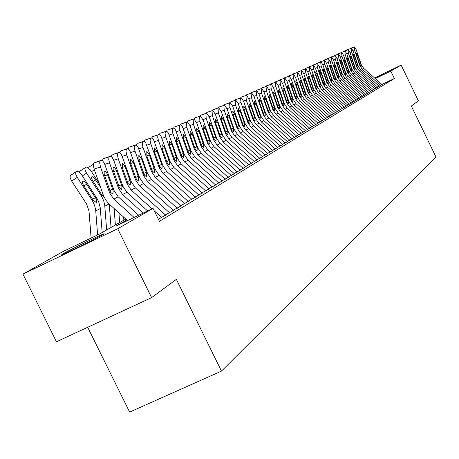 <?xml version="1.0" encoding="UTF-8"?>
<svg xmlns="http://www.w3.org/2000/svg" width="459" height="459" viewBox="0 0 459 459"><rect width="100%" height="100%" fill="white"/><g stroke="black" fill="none" stroke-linecap="round" stroke-linejoin="round"><path stroke-width="0.69" d="M374.67 78.053L382.777 74.295L374.928 78.282M102.701 234.75C95.26 239.116 57.673 257.275 62.126 254.355L63.485 253.534C71.461 248.921 107.865 231.336 103.889 234.015L102.701 234.75M87.692 327.278L129.616 412.096L221.468 371.107L436.05 157.133L411.321 106.04L418.396 100.825L401.132 65.138L390.781 71.111L375.29 78.598M221.468 371.107L176.359 279.359L151.619 297.604L56.457 341.777L22.95 274.126L63.365 251.348L99.391 234.079L125.806 219.058M379.117 86.2L382.054 84.576M376.231 87.939L379.214 86.292M373.287 89.712L376.334 88.03M370.298 91.513L373.396 89.803M367.252 93.349L370.402 91.611M364.148 95.22L367.355 93.447M360.981 97.124L364.257 95.317M357.762 99.064L361.095 97.228M354.48 101.043L357.877 99.167M351.135 103.057L354.595 101.146M347.721 105.111L351.255 103.166M344.244 107.205L347.847 105.22M340.698 109.345L344.37 107.32M337.084 111.52L340.825 109.454M333.395 113.746L337.216 111.64M329.631 116.012L333.527 113.861M325.787 118.324L329.763 116.133M321.868 120.688L325.924 118.451M317.863 123.098L322.006 120.815M313.772 125.565L318.007 123.23M309.596 128.078L313.922 125.697M305.327 130.649L309.745 128.216M300.966 133.276L305.482 130.786M296.508 135.962L301.121 133.414M291.953 138.704L296.669 136.105M287.288 141.51L292.113 138.853M282.52 144.384L287.46 141.665M277.643 147.322L282.692 144.539M272.652 150.328L277.821 147.477M267.54 153.404L272.83 150.489M262.307 156.559L267.723 153.57M256.942 159.784L262.496 156.726M251.452 163.094L257.138 159.962M245.817 166.485L251.647 163.272M240.046 169.956L246.024 166.669M234.124 173.519L240.258 170.146M228.054 177.18L234.342 173.714M221.817 180.932L228.272 177.381M215.42 184.782L222.047 181.133M208.851 188.735L215.655 184.994M202.098 192.803L209.092 188.953M195.161 196.974L202.344 193.021M188.029 201.266L195.414 197.204M180.691 205.684L188.293 201.507M173.146 210.222L180.961 205.925M165.378 214.898L173.422 210.474M158.384 219.236L165.665 215.156M126.816 219.97L116.356 225.948L153.042 208.363L159.411 221.324L394.356 78.5L381.94 84.479M151.619 297.604L117.716 228.76L22.95 274.126M374.578 77.973L401.132 65.138M394.356 78.5L390.781 71.111M153.042 208.363L117.716 228.76M134.097 217.446L113.775 199.126L109.644 192.923L100.481 166.95L94.112 169.078L93.332 165.538L93.699 163.186L100.412 160.742L99.913 161.31L99.672 162.899L100.481 166.95M127.516 220.601L108.875 203.767L105.794 200.061L103.556 195.775L94.112 169.078M138.681 215.248L118.215 196.802L114.119 190.646L104.325 163.186L102.374 160.558L101.617 160.271L100.412 160.742M101.324 160.329L94.061 162.87M109.793 190.628L112.616 189.068L113.161 191.133L112.903 194.042L110.613 192.43L104.204 174.317L104.176 171.993L105.088 171.241L106.396 172.412L107.613 174.873L104.595 175.877M112.616 189.068L107.613 174.873M102.168 232.501L100.246 207.749L98.633 201.616L96.769 198.087L81.931 175.218L79.206 172.114L77.468 171.247L75.81 171.89L75.718 174.236L77.227 177.369L71.696 181.076L70.193 177.949L70.147 175.786L75.815 171.884M97.618 234.928L95.684 210.147L94.634 205.471L92.603 201.094L77.227 177.369M91.117 238.043L89.017 211.111L86.631 204.1L71.696 181.076M95.92 198.517L96.734 201.082L96.241 202.511L93.034 199.981L83.136 184.702L82.281 182.338L82.672 181.047L83.848 181.253L85.735 182.929L95.92 198.517L96.769 198.087M143.197 213.085L122.587 194.513L118.52 188.402L109.506 162.813L104.841 164.374M147.649 210.951L126.896 192.258L122.863 186.193L113.912 160.793L112.139 157.362L110.579 156.255L108.932 157.271L108.726 159.33L109.506 162.813M110.298 156.312L103.143 158.808L109.408 156.708M102.426 160.598L103.143 158.808M118.651 186.147L121.394 184.633L121.933 186.67L121.698 189.521L119.46 187.926L113.155 170.082L113.115 167.793L113.998 167.065L115.278 168.218L116.471 170.65L113.539 171.626M121.394 184.633L116.471 170.65M161.769 217.618L154.27 210.865M152.032 208.845L131.142 190.037L127.137 184.019L118.261 158.803L113.734 160.317M165.745 215.237L135.325 187.846L131.349 181.873L121.342 154.253L119.501 152.388L117.808 153.099L117.487 155.371L118.261 158.803M119.001 152.411L112.828 154.482L118.147 152.795M111.279 156.513L111.962 154.872M127.252 181.798L129.914 180.33L130.448 182.332L130.23 185.138L128.05 183.554L122.341 167.845L122.243 163.031L125.066 166.548L122.226 167.495M129.914 180.33L125.066 166.548M169.641 212.867L139.45 185.694L135.497 179.762L126.759 154.907L122.369 156.376M173.508 210.555L143.512 183.566L139.588 177.679L129.742 150.449L127.946 148.607L126.3 149.295L125.995 151.527L126.759 154.907M127.459 148.624L120.522 151.045L126.627 148.997M119.868 152.554L120.522 151.045M135.606 177.576L138.188 176.153L138.716 178.126L138.52 180.88L136.386 179.308L130.769 163.829L130.654 159.084L133.414 162.566L130.654 163.484M138.188 176.153L133.414 162.566M177.289 208.248L147.517 181.471L143.621 175.625L135.021 151.12L130.752 152.549M181.041 205.999L151.464 179.406L147.597 173.6L137.901 146.754L136.145 144.929L134.544 145.601L134.263 147.792L135.021 151.12M135.675 144.946L129.662 146.966L134.86 145.308M128.216 148.722L128.841 147.333M143.719 173.473L146.232 172.091L146.748 174.036L146.57 176.744L144.482 175.189L138.957 159.921L138.825 155.257L141.527 158.694L138.847 159.589M146.232 172.091L141.527 158.694M99.173 183.416L90.406 169.985L87.365 167.26L86.493 167.093L85.351 167.564L84.852 168.424L85.231 170.496L86.562 173.095L82.373 175.9M111.044 227.452L109.259 204.135M106.637 229.959L104.738 205.385L103.705 200.778L101.709 196.469L86.562 173.095M104.468 197.795L101.634 194.679L91.806 179.085L91.49 177.696L91.869 176.744L92.764 176.807L93.94 177.61L100.441 186.997M79.39 172.263L79.877 171.236L85.15 167.701M119.661 222.552L118.927 212.85M115.381 224.985L114.13 208.529M88.535 168.017L89 167.128L93.355 164.213L89 167.128M123.873 220.159L123.643 217.113M184.719 203.762L155.354 177.369L151.516 171.603L143.042 147.448L138.899 148.836M188.368 201.576L159.193 175.361L155.383 169.641L145.836 143.162L144.115 141.355L142.56 142.009L142.29 144.166L143.042 147.448M143.656 141.372L137.717 143.363L142.869 141.722M136.329 145.004L136.925 143.719M151.602 169.491L154.04 168.143L154.557 170.059L154.396 172.722L152.354 171.178L146.914 156.123L146.765 151.533L149.41 154.935L146.805 155.802M154.04 168.143L149.41 154.935M119.925 152.09L119.673 152.451M191.942 199.401L162.979 173.382L159.193 167.696L150.845 143.868L146.817 145.222M195.494 197.278L166.709 171.431L162.951 165.785L153.547 139.668L151.866 137.884L150.351 138.515L150.099 140.638L150.845 143.868M151.418 137.895L145.555 139.863L150.65 138.239M144.212 141.389L144.78 140.213M159.267 165.613L161.643 164.305L162.147 166.192L162.004 168.814L160.007 167.283L154.649 152.434L154.488 147.918L157.076 151.275L154.54 152.124M161.643 164.305L157.076 151.275M127.877 148.59L128.268 148.337M198.965 195.155L170.392 169.503L166.657 163.897L158.43 140.397L154.511 141.711M202.419 193.096L174.018 167.604L170.312 162.038L161.046 136.266L159.399 134.504L157.93 135.118L157.695 137.207L158.43 140.397M158.969 134.516L152.428 136.793L158.223 134.848M151.883 137.889L152.428 136.793M166.72 161.849L169.032 160.57L169.532 162.434L169.405 165.011L167.449 163.496L162.17 148.848L161.993 144.396L164.534 147.718L162.067 148.544M169.032 160.57L164.534 147.718M135.95 144.895L136.369 144.705M205.798 191.03L177.604 165.728L173.921 160.202L165.814 137.012L161.998 138.291M209.166 189.022L181.133 163.88L177.478 158.389L168.35 132.961L166.737 131.217L165.303 131.813L165.079 133.867L165.814 137.012M166.313 131.222L160.593 133.144L165.584 131.549M159.348 134.487L159.864 133.471M173.972 158.177L176.222 156.938L176.715 158.78L176.606 161.31L174.69 159.807L169.491 145.354L169.302 140.97L171.786 144.258L169.388 145.061M176.222 156.938L171.786 144.258M143.925 141.32L144.246 141.177M212.454 187.014L184.621 162.056L180.989 156.599L172.997 133.718L169.285 134.963M215.73 185.063L188.058 160.26L184.455 154.838L175.453 129.742L173.875 128.015L172.481 128.595L172.274 130.62L172.997 133.718M173.462 128.021L167.816 129.92L172.756 128.336M166.611 131.188L167.099 130.241M181.03 154.608L183.221 153.404L183.709 155.217L183.617 157.712L181.741 156.221L176.612 141.957L176.411 137.637L178.849 140.89L176.514 141.67M183.221 153.404L178.849 140.89M218.926 183.107L191.455 158.481L187.869 153.099L179.991 130.517L176.376 131.727M222.116 181.202L194.805 156.731L191.242 151.378L182.372 126.609L180.823 124.9L179.469 125.468L179.274 127.459L179.991 130.517M180.421 124.9L174.15 127.091L179.739 125.209M173.68 127.981L174.15 127.091M187.903 151.137L190.037 149.961L190.519 151.751L190.439 154.201L188.603 152.727L183.548 138.647L183.336 134.395L185.729 137.608L183.457 138.371M190.037 149.961L185.729 137.608M225.237 179.297L198.11 154.999L194.576 149.686L186.802 127.395L183.284 128.572M228.347 177.444L201.375 153.295L197.863 148.01L190.141 125.864L187.255 121.847L186.538 122.163L186.802 127.395M187.203 121.864L181.018 124.022L186.538 122.163M180.565 124.865L181.018 124.022M194.599 147.752L196.676 146.605L197.158 148.372L197.089 150.787L195.287 149.324L190.301 135.428L190.083 131.234L192.43 134.412L190.21 135.153M196.676 146.605L192.43 134.412M231.382 175.585L204.599 151.608L201.105 146.364L193.44 124.349L190.015 125.502M234.411 173.783L207.778 149.944L204.307 144.728L196.693 122.857L193.859 118.887L193.159 119.197L193.44 124.349M240.327 170.209L214.02 146.679L210.595 141.533L203.079 119.931L200.302 116.001L194.868 117.837L193.807 118.904L187.708 121.033L193.159 119.197M187.272 121.842L187.708 121.033M201.122 144.453L203.148 143.34L203.624 145.078L203.566 147.459L201.799 146.008L196.888 132.284L196.659 128.153L198.954 131.297L196.796 132.02M203.148 143.34L198.954 131.297M237.372 171.97L210.916 148.297L207.474 143.122L199.906 121.388L196.567 122.507M194.914 117.82L200.279 116.012L199.619 116.305L199.906 121.388M207.479 141.24L209.453 140.15L209.924 141.871L209.878 144.218L208.145 142.778L203.303 129.226L203.062 125.152L205.322 128.262L203.217 128.968M209.453 140.15L205.322 128.262M243.207 168.442L217.084 145.073L213.676 139.961L206.211 118.497L202.958 119.592M246.093 166.726L220.108 143.495L216.723 138.411L209.31 117.079L206.579 113.189L205.913 113.488L206.211 118.497M206.533 113.207L200.583 115.284L205.913 113.488M200.176 116.047L200.583 115.284M213.682 138.107L215.604 137.046L216.069 138.744L216.034 141.051L214.336 139.628L209.556 126.242L209.31 122.22L211.524 125.301L209.47 125.99M215.604 137.046L211.524 125.301M248.904 165.005L223.091 141.929L219.729 136.88L212.362 115.679L209.189 116.747M251.716 163.335L226.04 140.385L222.701 135.365L215.38 114.297L212.701 110.447L212.052 110.734L212.362 115.679M212.66 110.464L207.393 112.237L212.052 110.734M206.389 113.253L206.785 112.512M219.729 135.049L221.605 134.017L222.064 135.692L222.041 137.97L220.372 136.553L215.655 123.333L215.437 119.351L217.577 122.415L215.575 123.087M221.605 134.017L217.577 122.415M254.458 161.654L228.955 138.865L225.633 133.873L218.364 112.931L215.265 113.97M257.201 160.019L231.835 137.356L228.53 132.399L221.307 111.577L218.673 107.773L218.042 108.054L218.364 112.931M218.633 107.79L212.833 109.81L218.042 108.054M212.454 110.533L212.833 109.81M225.627 132.066L227.457 131.062L227.911 132.714L227.899 134.957L226.264 133.552L221.605 120.493L221.341 116.58L223.481 119.598L221.525 120.252M227.457 131.062L223.481 119.598M259.88 158.378L234.675 135.87L231.399 130.941L224.221 110.246L221.198 111.262M262.559 156.789L237.487 134.401L234.228 129.501L227.096 108.926L224.508 105.163L223.889 105.432L224.221 110.246M224.462 105.174L218.736 107.171L223.889 105.432M219.322 106.913L224.508 105.163M218.369 107.876L218.736 107.171M231.382 129.157L233.172 128.176L233.614 132.02L232.007 130.626L227.417 117.722L227.142 113.861L229.242 116.85L227.337 117.487M233.172 128.176L229.242 116.85M265.17 155.182L240.264 132.949L237.022 128.078L229.936 107.624L226.981 108.622M267.786 153.627L243.006 131.509L239.782 126.673L232.742 106.339L230.2 102.609L229.598 102.879L229.936 107.624M230.16 102.627L225.071 104.342L229.598 102.879M224.147 105.283L224.503 104.6M236.999 126.317L238.749 125.359L239.196 129.151L237.619 127.774L233.086 115.02L232.805 111.21L234.87 114.165L233.006 114.79M238.749 125.359L234.87 114.165M270.34 152.061L245.72 130.092L242.513 125.278L235.513 105.071L232.633 106.04M272.893 150.546L248.399 128.692L245.209 123.907L238.255 103.814L235.754 100.119L235.169 100.383L235.513 105.071M235.719 100.137L230.131 102.082L235.169 100.383M230.682 101.835L235.754 100.119M229.781 102.753L230.131 102.082M242.49 123.546L244.194 122.605L244.647 126.351L243.098 124.986L238.617 112.375L238.336 108.617L240.361 111.543L238.548 112.157M244.194 122.605L240.361 111.543M275.383 149.014L251.044 127.304L247.877 122.547L240.964 102.569L238.152 103.522M277.879 147.534L253.661 125.938L250.516 121.21L243.643 101.347L241.182 97.692L240.608 97.945L240.964 102.569M241.147 97.704L235.628 99.626L240.608 97.945M236.167 99.385L241.182 97.692M235.289 100.28L235.628 99.626M247.849 120.837L249.512 119.919L249.948 121.497L249.971 123.614L248.451 122.26L244.027 109.799L243.735 106.086L245.731 108.984L243.953 109.581M249.512 119.919L245.731 108.984M280.317 146.042L256.248 124.584L253.121 119.879L246.288 100.131L243.54 101.06M282.755 144.591L258.807 123.247L255.697 118.571L248.904 98.932L246.489 95.317L245.926 95.564L246.288 100.131M246.454 95.329L241.526 96.992L245.926 95.564M240.671 97.865L240.998 97.228M253.081 118.192L254.711 117.292L255.17 120.947L253.678 119.598L249.312 107.28L249.013 103.614L250.975 106.482L249.237 107.067M254.711 117.292L250.975 106.482M285.131 143.133L261.337 121.922L258.239 117.275L251.492 97.75L248.807 98.651M287.518 141.716L263.833 120.614L260.758 115.995L254.051 96.574L251.67 92.993L251.125 93.234L251.492 97.75M251.635 93.005L246.764 94.652L251.125 93.234M245.932 95.501L246.248 94.887M258.199 115.605L259.788 114.727L260.219 116.265L260.259 118.33L258.784 116.999L254.47 104.813L254.171 101.198L256.099 104.038L254.401 104.606M259.788 114.727L256.099 104.038M289.841 140.288L266.306 119.323L263.248 114.727L256.581 95.415L253.953 96.304M292.171 138.905L268.75 118.043L265.709 113.471L259.083 94.273L256.742 90.721L256.202 90.962L256.581 95.415M256.707 90.733L251.377 92.592L256.202 90.962M251.073 93.194L251.377 92.592M263.202 113.075L264.757 112.22L265.182 113.74L265.227 115.777L263.782 114.452L259.519 102.409L259.215 98.834L261.108 101.651L259.45 102.208M264.757 112.22L261.108 101.651M294.443 137.511L271.166 116.781L268.142 112.231L261.555 93.137L258.985 94.003M296.726 136.157L273.558 115.53L270.552 111.009L264 92.018L261.693 88.501L261.171 88.736L261.555 93.137M261.664 88.518L256.392 90.348L261.171 88.736M256.891 90.13L261.693 88.501M256.099 90.939L256.392 90.348M268.09 110.602L269.611 109.764L270.035 111.273L270.087 113.281L268.664 111.967L264.453 100.056L264.143 96.522L266.008 99.31L264.384 99.855M269.611 109.764L266.008 99.31M298.947 134.791L275.922 114.291L272.927 109.799L266.415 90.911L263.908 91.754M301.179 133.471L278.257 113.069L275.285 108.599L268.808 89.815L266.541 86.332L266.031 86.562L266.415 90.911M266.507 86.344L261.297 88.157L266.031 86.562M261.785 87.944L266.541 86.332M261.01 88.736L261.297 88.157M272.875 108.186L274.362 107.366L274.838 110.843L273.438 109.535L269.278 97.75L268.963 94.267L270.799 97.027L269.215 97.56M274.362 107.366L270.799 97.027M303.353 132.129L280.569 111.858L277.615 107.412L271.177 88.73L268.716 89.557M305.539 130.838L282.859 110.659L279.915 106.241L273.512 87.658L271.28 84.209L270.781 84.433L271.177 88.73M271.252 84.221L266.1 86.017L270.781 84.433M265.818 86.579L266.1 86.017M277.552 105.822L279.009 105.019L279.485 108.45L278.108 107.159L274 95.501L273.679 92.052L275.486 94.789L273.937 95.311M279.009 105.019L275.486 94.789M307.662 129.53L285.119 109.477L282.193 105.077L275.83 86.596L273.426 87.405M309.802 128.262L287.363 108.307L284.448 103.929L278.12 85.546L275.922 82.132L275.429 82.35L275.83 86.596M275.893 82.144L270.799 83.917L275.429 82.35M270.523 84.467L270.799 83.917M282.13 103.504L283.559 102.724L284.035 106.115L282.681 104.83L278.619 93.297L278.292 89.889L280.076 92.603L278.556 93.114M283.559 102.724L280.076 92.603M311.879 126.982L289.577 107.148L286.68 102.799L280.386 84.508L278.034 85.299M313.973 125.743L291.769 106L288.883 101.674L282.629 83.481L280.46 80.096L279.984 80.308L280.386 84.508M280.432 80.107L275.394 81.863L279.984 80.308M275.848 81.662L280.46 80.096M275.13 82.396L275.394 81.863M286.611 101.244L288.011 100.475L288.487 103.826L287.156 102.552L283.134 91.14L282.813 87.772L284.563 90.457L283.077 90.962M288.011 100.475L284.563 90.457M316.01 124.487L293.932 104.87L291.069 100.561L284.844 82.465L282.543 83.24M318.058 123.276L296.078 103.745L293.232 99.46L287.041 81.455L284.907 78.105L284.437 78.317L284.844 82.465M284.878 78.116L279.892 79.855L284.437 78.317M279.64 80.377L279.892 79.855M291 99.024L292.366 98.272L292.767 99.695L292.848 101.588L291.534 100.326L287.563 89.029L287.231 85.701L288.958 88.363L287.5 88.851M292.366 98.272L288.958 88.363M320.049 122.048L298.201 102.632L295.366 98.375L289.21 80.463L286.955 81.226M322.057 120.86L300.306 101.537L297.484 97.297L291.362 79.476L289.256 76.16L288.803 76.36L289.21 80.463M289.233 76.165L284.299 77.881L288.803 76.36M284.052 78.397L284.299 77.881M295.292 96.855L296.634 96.115L297.116 99.391L295.825 98.14L291.895 86.963L291.563 83.67L293.261 86.309L291.838 86.791M296.634 96.115L293.261 86.309M324.008 119.656L302.383 100.446L299.578 96.229L293.49 78.5L291.281 79.246M325.976 118.497L304.443 99.368L301.649 95.174L295.596 77.537L293.519 74.249L293.072 74.444L293.49 78.5M293.496 74.255L288.619 75.953L293.072 74.444M289.044 75.764L293.519 74.249M288.372 76.458L288.619 75.953M299.503 94.726L300.811 94.003L301.299 97.245L300.025 96L296.141 84.938L295.803 81.685L297.478 84.301L296.084 84.772M300.811 94.003L297.478 84.301M327.887 117.315L306.48 98.306L303.703 94.129L297.679 76.584L295.516 77.313M329.814 116.179L308.494 97.251L305.734 93.097L299.738 75.637L297.696 72.379L297.26 72.574L297.679 76.584M297.673 72.384L292.848 74.065L297.26 72.574M293.261 73.882L297.696 72.379M292.607 74.559L292.848 74.065M303.623 92.643L304.908 91.938L305.298 93.32L305.396 95.139L304.139 93.906L300.295 82.953L299.979 79.728L301.609 82.327L300.238 82.786M304.908 91.938L301.609 82.327M331.691 115.025L310.491 96.206L307.742 92.075L301.781 74.702L299.664 75.419M333.578 113.907L312.464 95.174L309.733 91.06L303.801 73.779L301.787 70.543L301.356 70.738L301.781 74.702M301.764 70.554L296.99 72.218L301.356 70.738M297.398 72.034L301.787 70.543M296.761 72.694L296.99 72.218M307.662 90.607L308.918 89.912L309.303 91.278L309.406 93.079L308.173 91.857L304.369 81.013L304.024 77.829L305.654 80.4L304.311 80.847M308.918 89.912L305.654 80.4M335.409 112.776L314.421 94.147L311.701 90.056L305.803 72.861L303.726 73.56M337.262 111.686L316.36 93.137L313.652 89.063L307.782 71.954L305.797 68.747L305.378 68.936L305.803 72.861M301.448 70.221L305.378 68.936M300.823 70.87L301.047 70.405M311.615 88.604L312.849 87.927L313.336 91.06L312.12 89.844L308.362 79.109L308.018 75.959L309.618 78.506L308.305 78.948M312.849 87.927L309.618 78.506M339.063 110.573L318.276 92.133L315.58 88.082L309.745 71.053L307.708 71.742M340.876 109.5L320.175 91.14L317.49 87.107L311.69 70.164L309.727 66.985L309.314 67.169L309.745 71.053M305.419 68.448L309.314 67.169M304.81 69.085L305.028 68.626M315.494 86.642L316.704 85.976L317.192 89.08L315.993 87.87L312.269 77.238L311.925 74.128L313.508 76.653L312.218 77.083M316.704 85.976L313.508 76.653M342.638 108.41L322.057 90.153L319.384 86.143L313.612 69.28L311.615 69.957M344.416 107.366L323.916 89.184L321.26 85.19L315.517 68.408L313.583 65.264L313.176 65.442L313.612 69.28M313.56 65.27L309.314 66.71L313.176 65.442M309.314 66.71L313.572 65.264M308.718 67.33L308.93 66.882M319.298 84.72L320.48 84.072L320.858 85.397L320.967 87.141L319.791 85.936L316.108 75.414L315.758 72.333L317.318 74.834L316.056 75.259M320.48 84.072L317.318 74.834M346.149 106.293L325.758 88.22L323.119 84.244L317.399 67.548L315.442 68.207M347.893 105.266L327.583 87.262L324.955 83.308L319.269 66.687L317.364 63.571L316.962 63.744L317.399 67.548M313.13 65.006L316.962 63.744M312.545 65.614L312.751 65.172M323.027 82.838L324.186 82.195L324.559 83.509L324.674 85.236L323.515 84.043L319.866 73.618L319.516 70.571L321.059 73.05L319.82 73.469M324.186 82.195L321.059 73.05M349.586 104.216L329.396 86.315L326.774 82.385L321.116 65.844L319.2 66.492M351.301 103.206L331.186 85.38L328.581 81.467L322.947 65.006L321.07 61.908L320.68 62.08L321.116 65.844M321.048 61.919L316.876 63.331L320.68 62.08M316.876 63.331L321.059 61.913M316.303 63.927L316.503 63.497M326.682 80.991L327.824 80.365L328.311 83.366L327.164 82.184L323.555 71.856L323.222 68.833L324.72 71.3L323.509 71.713M327.824 80.365L324.72 71.3M352.96 102.179L332.959 84.45L330.365 80.555L324.76 64.174L322.878 64.811M354.641 101.192L334.714 83.532L332.132 79.654L326.556 63.348L324.702 60.278L324.324 60.45L324.76 64.174M324.685 60.29L320.187 61.85L324.324 60.45M320.548 61.69L324.691 60.284M319.992 62.275L320.187 61.85M330.268 79.177L331.387 78.564L331.88 81.53L330.75 80.359L327.175 70.129L326.819 67.146L328.317 69.584L327.129 69.986M331.387 78.564L328.317 69.584M356.27 100.182L336.453 82.62L333.888 78.764L328.34 62.533L326.492 63.158M357.922 99.213L338.18 81.719L335.621 77.881L330.101 61.724L328.271 58.683L327.898 58.85L328.34 62.533M328.248 58.689L323.796 60.238L327.898 58.85M328.26 58.689L324.186 60.072M323.606 60.651L323.796 60.238M333.791 77.399L334.886 76.796L335.248 78.07L335.374 79.74L334.261 78.575L330.727 68.437L330.388 65.476L331.846 67.903L330.675 68.299M334.886 76.796L331.846 67.903M359.523 98.22L339.884 80.824L337.342 77.003L331.846 60.927L330.038 61.54M361.141 97.268L341.576 79.941L339.046 76.137L333.578 60.129L331.771 57.117L331.404 57.277L331.846 60.927M331.754 57.123L327.692 58.5L331.404 57.277M327.692 58.5L331.759 57.117M327.158 59.062L327.342 58.654M337.239 75.655L338.317 75.058L338.811 77.973L337.709 76.819L334.209 66.779L333.854 63.853L335.311 66.251L334.163 66.641M338.317 75.058L335.311 66.251M362.713 96.292L343.252 79.063L340.733 75.276L335.294 59.349L333.515 59.945M364.303 95.357L344.916 78.196L342.403 74.427L336.992 58.568L335.208 55.573L334.846 55.734L335.294 59.349M335.19 55.585L330.819 57.1L334.846 55.734M331.163 56.95L335.196 55.579M330.641 57.501L330.819 57.1M340.63 73.939L341.691 73.36L342.179 76.24L341.094 75.092L337.629 65.144L337.267 62.252L338.708 64.627L337.583 65.012M341.691 73.36L338.708 64.627M365.84 94.405L346.556 77.336L344.061 73.583L338.673 57.794L336.929 58.385M367.401 93.487L348.192 76.481L345.702 72.746L340.343 57.031L338.581 54.064L338.226 54.219L338.673 57.794M334.6 55.419L338.226 54.219M334.054 55.964L334.232 55.579M343.957 72.258L344.996 71.684L345.352 72.929L345.489 74.542L344.416 73.4L340.985 63.543L340.624 60.68L342.047 63.038L340.939 63.411M344.996 71.684L342.047 63.038M368.916 92.546L349.804 75.637L347.331 71.92L341.995 56.273L340.28 56.853M370.447 91.651L351.405 74.8L348.943 71.099L343.63 55.528L341.892 52.584L341.548 52.733L341.995 56.273M337.922 53.932L341.548 52.733M337.417 54.46L337.589 54.082M347.222 70.606L348.243 70.049L348.599 71.277L348.737 72.872L347.681 71.742L344.279 61.971L343.917 59.136L345.323 61.477L344.233 61.845M348.243 70.049L345.323 61.477M371.933 90.727L352.994 73.968L350.538 70.284L345.254 54.782L343.573 55.35M373.437 89.844L354.566 73.147L352.122 69.481L346.861 54.047L345.145 51.127L344.801 51.276L345.254 54.782M341.232 52.452L344.801 51.276M340.71 52.986L340.876 52.607M350.435 68.988L351.433 68.437L351.927 71.231L350.883 70.112L347.515 60.427L347.153 57.622L348.536 59.94L347.474 60.301M351.433 68.437L348.536 59.94M374.894 88.937L356.121 72.333L353.694 68.678L348.456 53.313L346.803 53.875M376.374 88.071L357.664 71.524L355.249 67.886L350.033 52.59L348.341 49.692L348.002 49.842L348.456 53.313M348.318 49.704L344.434 51.024L348.002 49.842M344.434 51.024L348.329 49.698M343.946 51.534L344.112 51.167M353.585 67.393L354.566 66.853L354.91 68.058L355.059 69.625L354.027 68.511L350.693 58.913L350.343 56.124L351.697 58.431L350.653 58.786M354.566 66.853L351.697 58.431M377.803 87.181L359.196 70.726L356.786 67.106L351.6 51.873L349.976 52.424M379.26 86.326L360.711 69.929L358.318 66.325L353.149 51.161L351.474 48.287L351.146 48.436L351.6 51.873M351.456 48.298L347.291 49.744L351.146 48.436M351.474 48.287L347.629 49.595M347.13 50.106L347.291 49.744M356.677 65.832L357.641 65.298L357.986 66.492L358.135 68.041L357.119 66.934L353.814 57.421L353.447 54.667L354.801 56.95L353.774 57.3M357.641 65.298L354.801 56.95M380.666 85.454L362.22 69.143L359.827 65.557L354.687 50.456L353.091 51.001M382.095 84.617L363.706 68.362L361.331 64.794L356.213 49.761L354.56 46.91L354.233 47.053L354.687 50.456M350.716 48.212L354.233 47.053M350.251 48.706L350.406 48.35M359.718 64.294L360.665 63.772L361.009 64.954L361.153 66.492L360.154 65.39L356.878 55.958L356.528 53.227L357.854 55.499L356.838 55.837M360.665 63.772L357.854 55.499M110.613 192.43L109.644 192.923M114.119 190.646L113.161 191.133M118.215 196.802L113.775 199.126M92.179 200.411L93.034 199.981M95.759 210.939L100.32 208.535M86.631 184.145L83.905 185.964M92.42 199.08L95.483 197.783M119.46 187.926L118.52 188.402M122.863 186.193L121.933 186.67M126.896 192.258L122.587 194.513M128.05 183.554L127.137 184.019M131.349 181.873L130.448 182.332M135.325 187.846L131.142 190.037M165.544 215.047L161.579 217.44M136.386 179.308L135.497 179.762M139.588 177.679L138.716 178.126M143.512 183.566L139.45 185.694M173.307 210.365L169.451 212.689M144.482 175.189L143.621 175.625M147.597 173.6L146.748 174.036M151.464 179.406L147.517 181.471M180.846 205.821L177.099 208.076M101.29 195.798L102.122 195.373M104.813 206.166L109.053 203.934M95.77 179.796L93.125 181.557M101.514 194.496L102.885 193.916M94.365 169.79L91.553 171.672M102.018 160.357L102.477 160.053L102.013 160.357M110.889 156.312L111.33 156.014L110.883 156.307M152.354 171.178L151.516 171.603M155.383 169.641L154.557 170.059M159.193 175.361L155.354 177.369M188.173 201.398L184.535 203.595M160.007 167.283L159.193 167.696M162.951 165.785L162.147 166.192M166.709 171.431L162.979 173.382M195.299 197.1L191.764 199.235M167.449 163.496L166.657 163.897M170.312 162.038L169.532 162.434M174.018 167.604L170.392 169.503M202.23 192.918L198.787 194.995M174.69 159.807L173.921 160.202M177.478 158.389L176.715 158.78M181.133 163.88L177.604 165.728M208.977 188.85L205.626 190.869M181.741 156.221L180.989 156.599M184.455 154.838L183.709 155.217M188.058 160.26L184.621 162.056M215.541 184.891L212.282 186.859M188.603 152.727L187.869 153.099M191.242 151.378L190.519 151.751M194.805 156.731L191.455 158.481M221.938 181.035L218.759 182.952M195.287 149.324L194.576 149.686M197.863 148.01L197.158 148.372M201.375 153.295L198.11 154.999M228.163 177.277L225.071 179.142M201.799 146.008L201.105 146.364M204.307 144.728L203.624 145.078M207.778 149.944L204.599 151.608M234.233 173.617L231.216 175.436M208.145 142.778L207.474 143.122M210.595 141.533L209.924 141.871M214.02 146.679L210.916 148.297M240.149 170.048L237.211 171.821M194.226 118.124L199.619 116.305M214.336 139.628L213.676 139.961M216.723 138.411L216.069 138.744M220.108 143.495L217.084 145.073M245.915 166.571L243.052 168.298M220.372 136.553L219.729 136.88M222.701 135.365L222.064 135.692M226.04 140.385L223.091 141.929M251.543 163.174L248.749 164.861M226.264 133.552L225.633 133.873M228.53 132.399L227.911 132.714M231.835 137.356L228.955 138.865M257.034 159.864L254.303 161.511M232.007 130.626L231.399 130.941M234.228 129.501L233.62 129.811M237.487 134.401L234.675 135.87M262.393 156.634L259.725 158.24M237.619 127.774L237.022 128.078M239.782 126.673L239.191 126.971M243.006 131.509L240.264 132.949M267.62 153.478L265.021 155.044M243.098 124.986L242.513 125.278M245.209 123.907L244.636 124.2M248.399 128.692L245.72 130.092M272.726 150.397L270.19 151.929M248.451 122.26L247.877 122.547M250.516 121.21L249.948 121.497M253.661 125.938L251.044 127.304M277.718 147.385L275.239 148.882M253.678 119.598L253.121 119.879M255.697 118.571L255.141 118.852M258.807 123.247L256.248 124.584M282.595 144.447L280.168 145.91M258.784 116.999L258.239 117.275M260.758 115.995L260.219 116.265M263.833 120.614L261.337 121.922M287.357 141.573L284.987 143.001M263.782 114.452L263.248 114.727M265.709 113.471L265.182 113.74M268.75 118.043L266.306 119.323M292.016 138.761L289.698 140.161M268.664 111.967L268.142 112.231M270.552 111.009L270.035 111.273M273.558 115.53L271.166 116.781M296.571 136.013L294.305 137.379M273.438 109.535L272.927 109.799M275.285 108.599L274.78 108.852M278.257 113.069L275.922 114.291M301.024 133.328L298.809 134.665M278.108 107.159L277.615 107.412M279.915 106.241L279.422 106.488M282.859 110.659L280.569 111.858M305.384 130.7L303.215 132.008M282.681 104.83L282.193 105.077M284.448 103.929L283.966 104.176M287.363 108.307L285.119 109.477M309.647 128.124L307.53 129.404M287.156 102.552L286.68 102.799M288.883 101.674L288.413 101.915M291.769 106L289.577 107.148M313.824 125.611L311.747 126.862M291.534 100.326L291.069 100.561M293.232 99.46L292.767 99.695M296.078 103.745L293.932 104.87M317.909 123.144L315.878 124.372M295.825 98.14L295.366 98.375M297.484 97.297L297.03 97.526M300.306 101.537L298.201 102.632M321.914 120.728L319.923 121.933M300.025 96L299.578 96.229M301.649 95.174L301.207 95.403M304.443 99.368L302.383 100.446M325.833 118.365L323.882 119.541M304.139 93.906L303.703 94.129M305.734 93.097L305.298 93.32M308.494 97.251L306.48 98.306M329.671 116.052L327.76 117.2M308.173 91.857L307.742 92.075M309.733 91.06L309.303 91.278M312.464 95.174L310.491 96.206M333.435 113.78L331.564 114.911M312.12 89.844L311.701 90.056M313.652 89.063L313.233 89.275M316.36 93.137L314.421 94.147M337.124 111.554L335.288 112.662M315.993 87.87L315.58 88.082M317.49 87.107L317.083 87.319M320.175 91.14L318.276 92.133M340.739 109.374L338.937 110.458M319.791 85.936L319.384 86.143M321.26 85.19L320.858 85.397M323.916 89.184L322.057 90.153M344.279 107.24L342.517 108.301M323.515 84.043L323.119 84.244M324.955 83.308L324.559 83.509M327.583 87.262L325.758 88.22M347.756 105.14L346.029 106.184M327.164 82.184L326.774 82.385M328.581 81.467L328.191 81.662M331.186 85.38L329.396 86.315M351.164 103.086L349.471 104.107M330.75 80.359L330.365 80.555M332.132 79.654L331.754 79.849M334.714 83.532L332.959 84.45M354.509 101.072L352.845 102.07M334.261 78.575L333.888 78.764M335.621 77.881L335.248 78.07M338.18 81.719L336.453 82.62M357.791 99.092L356.155 100.073M337.709 76.819L337.342 77.003M339.046 76.137L338.679 76.326M341.576 79.941L339.884 80.824M361.009 97.147L359.408 98.117M341.094 75.092L340.733 75.276M342.403 74.427L342.047 74.61M344.916 78.196L343.252 79.063M364.171 95.242L362.599 96.189M344.416 73.4L344.061 73.583M345.702 72.746L345.352 72.929M348.192 76.481L346.556 77.336M367.275 93.372L365.731 94.302M347.681 71.742L347.331 71.92M348.943 71.099L348.599 71.277M351.405 74.8L349.804 75.637M370.321 91.53L368.801 92.448M350.883 70.112L350.538 70.284M352.122 69.481L351.783 69.653M354.566 73.147L352.994 73.968M373.31 89.729L371.819 90.624M354.027 68.511L353.694 68.678M355.249 67.886L354.91 68.058M357.664 71.524L356.121 72.333M376.248 87.956L374.785 88.839M357.119 66.934L356.786 67.106M358.318 66.325L357.986 66.492M360.711 69.929L359.196 70.726M379.134 86.217L377.7 87.084M360.154 65.39L359.827 65.557M361.331 64.794L361.009 64.954M363.706 68.362L362.22 69.143M381.968 84.508L380.557 85.357M95.059 162.429L101.399 160.3M75.844 171.855L70.479 175.464M104.113 158.384L110.367 156.284M112.903 154.459L119.076 152.388M121.434 150.644L127.527 148.601M129.725 146.943L135.738 144.924M85.179 167.673L79.877 171.236M137.78 143.34L143.719 141.349M145.618 139.84L151.476 137.872M153.237 136.438L159.026 134.493M160.65 133.127L166.37 131.199M167.868 129.903L173.513 127.998M174.896 126.759L180.473 124.882M181.741 123.7L187.255 121.847M188.414 120.723L193.841 118.892M201.254 114.985L206.556 113.195M207.439 112.225L212.701 110.447M213.475 109.529L218.673 107.773M225.111 104.331L230.2 102.609M241.56 96.981L246.489 95.317M246.799 94.64L251.67 92.993M251.916 92.351L256.742 90.721M266.604 85.793L271.28 84.209M271.292 83.699L275.922 82.132M280.369 79.642L284.907 78.105M284.764 77.68L289.256 76.16"/></g></svg>

